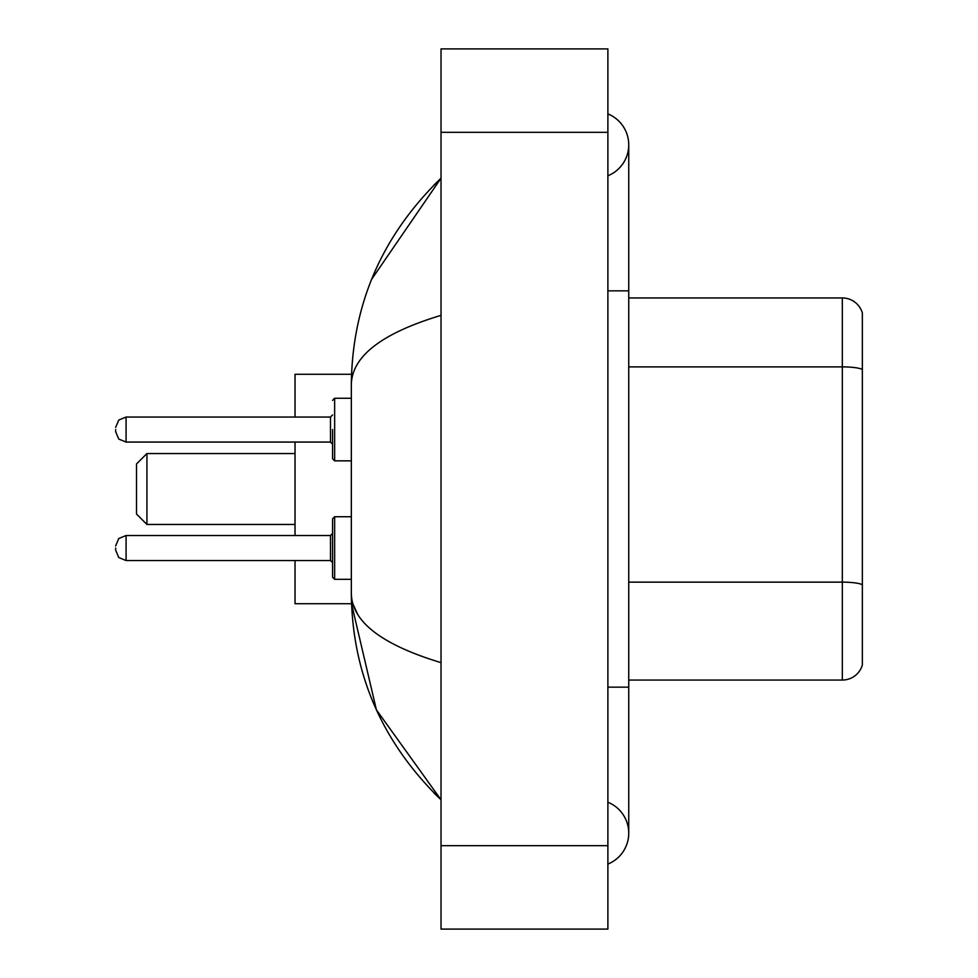 <?xml version="1.0" encoding="UTF-8"?>
<svg xmlns="http://www.w3.org/2000/svg" width="978" height="978" viewBox="0 0 978 978"><rect width="100%" height="100%" fill="white"/><g stroke="black" fill="none" stroke-linecap="round" stroke-linejoin="round"><path stroke-width="1.47" d="M607.888 687.155L628.744 687.155L628.744 144.842A33.374 33.374 0 0 1 607.888 175.783A33.374 33.374 0 0 0 607.888 113.913A33.374 33.374 0 0 1 628.744 144.842A33.374 33.374 0 0 0 607.888 113.913A33.374 33.374 0 0 1 628.744 144.842M607.888 864.087A33.374 33.374 0 0 0 607.888 802.217A33.374 33.374 0 0 1 607.888 864.087A33.374 33.374 0 0 0 628.744 833.158A33.374 33.374 0 0 1 607.888 864.087M441.029 315.356C382.031 333.143 352.141 356.114 351.334 384.293L351.334 593.707C352.007 621.788 381.897 644.771 441.029 662.644M441.029 929.1L607.888 929.1L607.888 48.9L441.029 48.9L441.029 929.1M351.334 384.293C352.227 304.085 382.129 235.392 441.029 178.216L371.652 279.292M295.026 560.541L295.026 603.719L351.518 603.719L376.383 709.808L441.029 799.784C382.129 742.608 352.227 673.915 351.334 593.707M357.593 614.147L352.826 603.719M862.351 312.96A20.856 20.856 0 0 0 842.327 297.948A20.856 20.856 0 0 1 862.351 312.96L862.351 665.04A20.856 20.856 0 0 1 842.327 680.052L628.744 680.052M862.351 369.488A20.856 3.619 180 0 0 842.327 366.884L842.327 297.948L628.744 297.948M862.351 369.782L862.351 584.746A20.856 3.619 180 0 0 842.327 582.142L842.327 366.884L628.744 366.884M146.932 524.452L146.932 453.547L136.504 463.975L136.504 514.025L146.932 524.452L295.026 524.452M295.026 442.068L295.026 535.516M351.518 374.281L295.026 374.281L295.026 417.044M332.569 518.829L334.647 516.739L332.569 518.829L334.647 516.739L332.569 518.829L334.647 516.739L334.647 579.318L332.569 577.228L332.569 518.829L332.569 562.631L332.569 533.426L330.478 535.516L330.478 560.541L332.569 562.631M115.648 548.022L115.648 550.113L115.648 548.022M332.569 429.55L332.569 458.755L332.569 429.55M115.648 429.55L115.648 431.64L115.648 429.55M607.888 290.845L628.744 290.845M441.029 845.664L607.888 845.664M441.029 132.336L607.888 132.336M842.327 680.052L842.327 582.142L628.744 582.142M330.478 535.516L126.076 535.516L118.754 538.511L115.648 545.944L118.754 538.511L126.076 535.516L118.754 538.511L115.648 545.944L118.754 538.511L126.076 535.516L118.754 538.511L115.648 545.944L118.754 538.511L126.076 535.516L118.754 538.511L115.648 545.944L118.754 538.511L126.076 535.516L118.754 538.511L115.648 545.944L118.754 538.511L126.076 535.516L126.076 560.541L118.754 557.546L115.648 550.113L118.754 557.546L126.076 560.541L118.754 557.546L115.648 550.113L118.754 557.546L126.076 560.541L118.754 557.546L115.648 550.113L118.754 557.546L126.076 560.541L118.754 557.546L115.648 550.113L118.754 557.546L126.076 560.541L118.754 557.546L115.648 550.113L118.754 557.546L126.076 560.541L330.478 560.541M351.334 398.266L334.647 398.266L334.647 460.846L332.569 458.755M330.478 417.044L126.076 417.044L126.076 442.068L330.478 442.068L330.478 417.044L332.569 414.953M628.744 687.155L628.744 833.158M441.029 178.216L433.767 185.221M441.029 799.784L433.767 792.779M146.932 453.547L295.026 453.547M334.647 579.318L332.569 577.228L334.647 579.318L332.569 577.228L334.647 579.318L351.334 579.318M334.647 516.739L351.334 516.739M126.076 442.068L118.754 439.073L115.648 431.64M334.647 460.846L351.334 460.846M126.076 417.044L118.754 420.039L115.648 427.472M330.478 442.068L332.569 444.159M334.647 398.266L332.569 400.357"/></g></svg>
